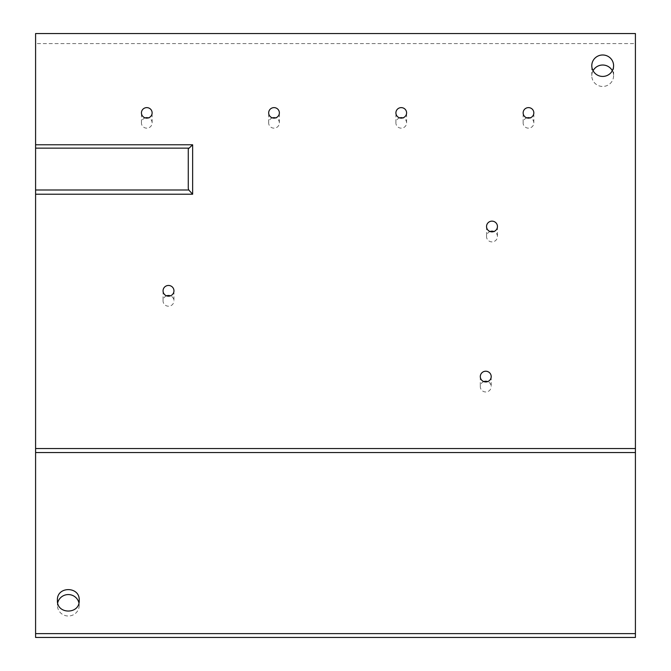 <?xml version="1.0" encoding="UTF-8"?>
<svg xmlns="http://www.w3.org/2000/svg" width="671" height="671" viewBox="0 0 671 671"><rect width="100%" height="100%" fill="white"/><g stroke="black" fill="none" stroke-linecap="round" stroke-linejoin="round"><path stroke-width="0.5" stroke-dasharray="3.35 2.52" d="M526.894 117.895A5.343 5.251 -0 0 0 528.488 128.161A5.343 5.251 -0 0 0 533.831 122.902L533.831 112.879M533.831 122.902A5.343 5.251 -0 0 0 530.073 117.895M491.206 376.582L491.206 386.613A5.452 5.36 -0 0 0 487.674 381.598M483.833 381.598A5.452 5.36 -0 0 0 485.754 391.973A5.452 5.36 -0 0 0 491.206 386.613M188.274 188.459L188.274 148.928M145.196 117.895A5.343 5.251 -0 0 0 146.781 128.161A5.343 5.251 -0 0 0 152.124 122.902L152.124 112.879M152.124 122.902A5.343 5.251 -0 0 0 148.375 117.895M635.412 33.55L635.412 637.45M35.588 33.55L35.588 43.581L635.412 43.581M399.664 117.895A5.343 5.251 -0 0 0 401.25 128.161A5.343 5.251 -0 0 0 406.592 122.902L406.592 112.879M406.592 122.902A5.343 5.251 -0 0 0 402.843 117.895M272.426 117.895A5.343 5.251 -0 0 0 274.02 128.161A5.343 5.251 -0 0 0 279.362 122.902L279.362 112.879M279.362 122.902A5.343 5.251 -0 0 0 275.605 117.895M78.926 602.852A10.904 10.719 180 0 1 79.212 605.292L79.212 600.327M79.212 605.292A10.904 10.719 180 0 1 68.308 616.012A10.904 10.719 180 0 1 57.689 602.852M35.588 43.581L35.588 637.45M612.329 70.723A10.904 10.719 180 0 1 613.596 75.739L613.596 65.708M613.596 75.739A10.904 10.719 180 0 1 602.692 86.458A10.904 10.719 180 0 1 593.055 70.723M173.957 290.82L173.957 300.851A5.452 5.36 -0 0 0 170.426 295.836M166.576 295.836A5.452 5.36 -0 0 0 168.505 306.211A5.452 5.36 -0 0 0 173.957 300.851M490.065 231.52A5.452 5.36 -0 0 0 491.994 241.895A5.452 5.36 -0 0 0 493.915 231.52M497.446 226.504L497.446 236.536M523.145 122.902L523.145 112.879M480.302 376.582L480.302 386.613M141.438 122.902L141.438 112.879M395.907 122.902L395.907 112.879M268.677 122.902L268.677 112.879M57.404 605.292L57.404 600.327M591.788 75.739L591.788 65.708M163.053 290.82L163.053 300.851M486.542 226.504L486.542 236.536"/><path stroke-width="1.01" d="M533.831 112.879A5.343 5.251 -0 0 0 528.488 107.62A5.343 5.251 -0 0 0 523.145 112.879A5.343 5.251 -0 0 0 528.488 118.13A5.343 5.251 -0 0 0 533.831 112.879M530.073 117.895A5.343 5.251 -0 0 0 526.894 117.895M491.206 376.582A5.452 5.36 -0 0 0 485.754 371.222A5.452 5.36 -0 0 0 480.302 376.582A5.452 5.36 -0 0 0 485.754 381.942A5.452 5.36 -0 0 0 491.206 376.582M487.674 381.598A5.452 5.36 -0 0 0 483.833 381.598M188.274 188.459L188.274 148.928L192.636 144.768L192.636 194.221L188.761 189.985L188.274 188.459M35.588 633.617L35.588 33.55L635.412 33.55L635.412 637.45L35.588 637.45L35.588 633.617L635.412 633.617M152.124 112.879A5.343 5.251 -0 0 0 146.781 107.62A5.343 5.251 -0 0 0 141.438 112.879A5.343 5.251 -0 0 0 146.781 118.13A5.343 5.251 -0 0 0 152.124 112.879M148.375 117.895A5.343 5.251 -0 0 0 145.196 117.895M406.592 112.879A5.343 5.251 -0 0 0 401.25 107.62A5.343 5.251 -0 0 0 395.907 112.879A5.343 5.251 -0 0 0 401.25 118.13A5.343 5.251 -0 0 0 406.592 112.879M402.843 117.895A5.343 5.251 -0 0 0 399.664 117.895M613.596 65.708A10.904 10.719 -0 0 0 602.692 54.988A10.904 10.719 -0 0 0 591.788 65.708A10.904 10.719 -0 0 0 602.692 76.427A10.904 10.719 -0 0 0 613.596 65.708M279.362 112.879A5.343 5.251 -0 0 0 274.02 107.62A5.343 5.251 -0 0 0 268.677 112.879A5.343 5.251 -0 0 0 274.02 118.13A5.343 5.251 -0 0 0 279.362 112.879M497.446 226.504A5.452 5.36 -0 0 0 491.994 221.145A5.452 5.36 -0 0 0 486.542 226.504A5.452 5.36 -0 0 0 491.994 231.864A5.452 5.36 -0 0 0 497.446 226.504M173.957 290.82A5.452 5.36 -0 0 0 168.505 285.46A5.452 5.36 -0 0 0 163.053 290.82A5.452 5.36 -0 0 0 168.505 296.179A5.452 5.36 -0 0 0 173.957 290.82M275.605 117.895A5.343 5.251 -0 0 0 272.426 117.895M57.404 600.327C56.624 586.051 79.992 586.051 79.212 600.327C79.992 614.611 56.624 614.611 57.404 600.327M57.689 602.852A10.904 10.719 180 0 1 78.926 602.852M593.055 70.723A10.904 10.719 180 0 1 612.329 70.723M170.426 295.836A5.452 5.36 -0 0 0 166.576 295.836M493.915 231.52A5.452 5.36 -0 0 0 490.065 231.52M35.588 189.985L188.761 189.985M188.761 148.14L35.588 148.14M35.588 144.768L192.636 144.768M192.636 194.221L35.588 194.221M35.588 448.555L635.412 448.555M35.588 452.564L635.412 452.564"/></g></svg>
